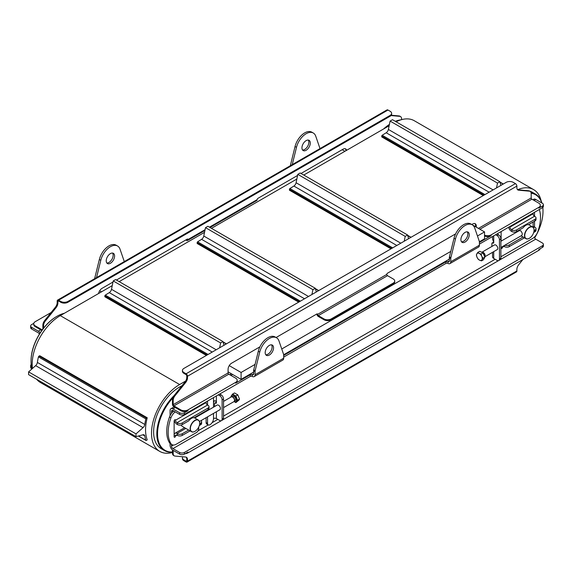 <?xml version="1.0" encoding="UTF-8"?>
<svg xmlns="http://www.w3.org/2000/svg" width="572" height="572" viewBox="0 0 572 572"><rect width="100%" height="100%" fill="white"/><g stroke="black" fill="none" stroke-linecap="round" stroke-linejoin="round"><path stroke-width="0.86" d="M500.879 241.27L519.176 230.702L520.734 230.716C522.372 232.89 522.686 234.463 521.671 235.442M481.788 252.295A2.703 1.559 60 0 1 481.867 252.245L494.523 244.938A2.703 1.559 60 0 1 497.218 246.496A2.703 1.559 60 0 1 497.218 249.614L484.749 256.821M481.867 252.245A2.703 1.559 60 0 1 484.477 253.646A2.703 1.559 60 0 1 484.734 256.799M479.2 253.375L481.109 254.047L481.774 256.306A4.054 2.338 -120 0 0 479.2 253.375A4.054 2.338 -120 0 0 476.826 253.846L477.806 252.402L479.2 253.375M482.954 258.279L481.974 259.724A4.054 2.338 -120 0 0 481.774 256.306L482.954 258.279L484.899 257.157L483.447 259.752L481.502 260.875L479.601 260.203A4.054 2.338 -120 0 0 481.974 259.724L481.502 260.875M477.027 257.264L476.354 254.998L476.826 253.846A4.054 2.338 -120 0 0 477.027 257.264A4.054 2.338 -120 0 0 479.601 260.203L478.206 259.23L477.027 257.264M481.109 254.047L483.047 252.924L479.751 251.287L477.806 252.402M483.047 252.924L484.899 257.157M483.733 254.497A3.711 2.145 60 0 1 484.148 255.448M482.096 252.452A2.517 1.451 60 0 1 484.112 253.904A2.517 1.451 60 0 1 484.584 256.449M194.773 417.996L217.174 405.062A2.703 1.559 60 0 1 219.877 406.62A2.703 1.559 60 0 1 219.877 409.738L199.435 421.543M223.538 407.622L233.962 401.608A2.703 1.559 -120 0 0 234.313 401.251A2.703 1.559 -120 0 0 233.962 398.491A2.703 1.559 -120 0 0 231.746 396.804A2.703 1.559 -120 0 0 231.26 396.932L223.538 401.387M234.062 401.544L235.886 402.595L238.91 400.15L239.482 399.12L237.823 394.859L234.52 392.95L232.575 394.072L230.924 396.425L231.145 396.997M235.886 402.595L237.537 400.243L239.482 399.12M237.537 400.243L235.886 395.981L237.823 394.859M235.886 395.981L232.575 394.072M235.993 401.601A3.711 2.145 -120 0 0 236.086 401.551A3.711 2.145 -120 0 0 236.086 397.261A3.711 2.145 -120 0 0 232.375 395.116A3.711 2.145 -120 0 0 232.282 395.18M234.098 401.508A3.711 2.145 -120 0 0 235.9 401.658A3.711 2.145 -120 0 0 235.9 397.368A3.711 2.145 -120 0 0 232.182 395.231A3.711 2.145 -120 0 0 231.417 396.861M234.363 401.165L235.299 400.622A2.517 1.451 -120 0 0 235.299 397.719A2.517 1.451 -120 0 0 232.783 396.26L231.846 396.804M234.391 401.086A2.517 1.451 -120 0 0 234.491 400.943A2.517 1.451 -120 0 0 234.162 398.377A2.517 1.451 -120 0 0 232.096 396.804A2.517 1.451 -120 0 0 231.932 396.818M199.671 423.18A6.75 3.897 120 0 0 199.671 423.108A6.75 3.897 120 0 0 198.277 420.02A6.75 3.897 120 0 0 191.52 423.916A6.75 3.897 120 0 0 191.52 431.71A6.75 3.897 120 0 0 194.895 431.381L194.895 431.381A6.75 3.897 120 0 0 194.959 431.345M191.52 431.71L182.332 426.405A6.75 3.897 -60 0 1 181.21 425.003M174.267 420.449A4.054 2.338 -120 0 0 176.998 424.324L177.477 424.596A3.375 1.952 -0 0 0 182.246 424.596L188.774 420.828A6.75 3.897 -60 0 1 194.101 417.753L208.022 409.716A3.375 1.952 -0 0 0 209.016 408.337L209.016 406.685A3.375 1.952 180 0 1 208.022 408.065L208.022 409.716M32.046 368.826A36.622 21.143 -60 0 1 31.045 361.168A36.622 21.143 -60 0 1 56.943 316.316A36.622 21.143 -60 0 1 64.321 313.292M56.764 316.423A36.115 20.849 120 0 0 56.585 316.523L56.943 316.316L56.585 316.523A36.115 20.849 120 0 0 31.045 360.753A36.115 20.849 120 0 0 31.045 360.961M173.995 395.724A36.622 21.143 120 0 0 164.414 450.557L161.19 448.691A36.622 21.143 -60 0 1 155.577 419.347A36.622 21.143 -60 0 1 179.501 387.072A36.622 21.143 -60 0 1 181.975 385.785M164.414 450.557A36.622 21.143 120 0 0 172.465 452.216M195.016 431.309A6.585 3.797 -60 0 1 190.362 428.621A6.585 3.797 -60 0 1 195.016 420.563A6.585 3.797 -60 0 1 199.671 423.244A6.585 3.797 -60 0 1 195.016 431.309L195.016 431.309M172.465 451.994A36.115 20.849 -60 0 1 157.543 433.555A36.115 20.849 -60 0 1 172.837 397.948M188.646 430.051L182.246 433.748A3.375 1.952 180 0 1 177.477 433.748L176.998 433.469A4.054 2.338 -120 0 0 174.975 433.269A4.054 2.338 -120 0 0 174.131 435.128L175.568 435.95A1.015 0.586 -60 0 1 175.125 436.972A1.015 0.586 -60 0 1 174.346 437.244A1.015 0.586 -60 0 1 174.131 436.779L174.131 421.013A1.015 0.586 -60 0 1 174.574 419.998A1.015 0.586 -60 0 1 175.354 419.726A1.015 0.586 -60 0 1 175.568 420.191L206.113 402.552A1.015 0.586 -60 0 1 206.399 401.723M201.001 420.634A3.375 1.952 180 0 1 201.616 421.757A3.375 1.952 180 0 1 200.629 423.137L199.657 423.695M535.013 220.928A3.375 1.952 -0 0 0 536 219.555L536 217.896A3.375 1.952 180 0 1 535.013 219.276L535.013 220.928L528.485 224.696A6.75 3.897 120 0 0 525.825 225.297A6.75 3.897 120 0 0 523.158 227.77L516.638 231.538L516.638 229.887L535.013 219.276M508.622 227.241A4.054 2.338 -120 0 0 511.382 231.267L511.861 231.538A3.375 1.952 -0 0 0 516.638 231.538M523.037 236.994L509.237 244.966A3.375 1.952 180 0 1 504.904 245.181M534.534 221.207L534.534 227.048L535.013 227.327A3.375 1.952 180 0 1 536 228.7A3.375 1.952 180 0 1 535.013 230.08L534.041 230.645M535.013 230.08L535.013 231.732L533.69 232.497M524.467 237.823L509.237 246.618L509.237 244.966M491.877 246.46A1.351 0.779 60 0 1 491.877 246.353L491.877 243.593A1.351 0.779 60 0 1 492.156 242.978A1.351 0.779 60 0 1 492.821 243.043A1.351 0.779 -120 0 0 493.493 243.1A1.351 0.779 -120 0 0 493.75 242.242A2.159 1.244 60 0 0 493.722 242.092A1.351 0.779 -120 0 0 493.586 242.149L492.156 242.978M492.535 252.323L492.535 256.785A4.054 2.338 -0 0 0 493.722 258.444L497.061 260.367A3.375 1.952 60 0 0 498.748 260.539L500.185 259.709A3.375 1.952 -120 0 0 500.879 258.165L499.449 258.994A3.375 1.952 60 0 1 498.748 260.539M497.061 233.912L498.498 234.742L497.061 235.564A3.375 1.952 60 0 1 499.449 239.697L499.449 258.994M497.061 235.564L495.631 234.742M499.449 239.697L500.879 238.874A3.375 1.952 -120 0 0 498.498 234.742M500.879 238.874L500.879 258.165M502.781 246.41A2.023 1.173 -120 0 0 502.552 247.168A1.015 0.586 -60 0 1 502.109 248.191A1.015 0.586 -60 0 1 501.329 248.455A1.015 0.586 -60 0 1 501.122 247.998L501.122 247.369M501.122 241.127L501.122 231.567M539.324 209.509A33.755 19.491 -60 0 1 537.744 231.832A8.437 4.869 -60 0 1 532.468 238.553L500.879 256.785M516.638 229.887A3.375 1.952 180 0 1 511.861 229.887L511.382 229.615A2.023 1.173 60 0 1 509.952 227.134L509.952 226.469M534.248 212.441A1.015 0.586 -60 0 1 534.327 212.477A1.015 0.586 -60 0 1 534.534 212.941L534.534 216.245A2.023 1.173 60 0 1 533.104 213.764A1.015 0.586 -60 0 1 533.39 212.941M535.013 231.732A3.375 1.952 -0 0 0 536 230.359L536 228.7M532.489 226.862L532.511 226.848A4.054 2.338 60 0 1 534.534 227.048L533.433 227.685M504.461 245.438L504.461 246.618A3.375 1.952 -0 0 0 509.237 246.618M504.461 246.618L503.982 246.339A2.023 1.173 -120 0 0 503.21 246.153M511.382 229.615L534.534 216.245L535.013 216.523A3.375 1.952 180 0 1 536 217.896M492.535 236.529L492.535 239.175L493.722 242.092L493.722 235.843M533.104 226.669L533.104 222.036M173.745 411.032A8.437 4.869 -60 0 0 171.507 413.341L171.507 411.397A2.023 1.173 60 0 1 171.929 410.467A2.023 1.173 60 0 1 172.937 410.567L171.507 411.397M213.513 413.413L213.513 418.561A5.062 2.924 -60 0 1 209.931 424.76A3.375 1.952 -60 0 1 208.244 424.932L206.814 424.102A3.375 1.952 -60 0 1 206.113 422.558L206.113 417.682M206.113 411.447L206.113 410.818M179.622 452.459L179.622 454.118A3.375 1.952 -0 0 0 184.398 454.118L184.398 452.459A3.375 1.952 180 0 1 179.622 452.459L172.937 448.605A2.023 1.173 -120 0 1 171.507 446.124L171.507 444.38M515.915 232.582A6.75 3.897 -60 0 1 515.601 231.953M171.507 413.341A8.437 4.869 120 0 0 169.491 417.059A33.755 19.491 120 0 0 169.491 442.785A8.437 4.869 120 0 0 170.549 443.829L171.986 444.658A8.437 4.869 -60 0 1 170.928 443.615A33.755 19.491 -60 0 1 170.928 417.889A8.437 4.869 -60 0 1 175.175 411.861M213.513 397.619L213.513 402.717C214.228 400.221 215.186 400.057 216.38 402.216A1.351 0.779 -120 0 0 216.245 402.273L214.815 403.096A1.351 0.779 60 0 1 215.48 403.16A1.351 0.779 -120 0 0 216.152 403.224A1.351 0.779 -120 0 0 216.409 402.366A2.159 1.244 60 0 0 216.38 402.216L216.38 395.96M219.72 394.036L221.149 394.859L219.72 395.688A3.375 1.952 60 0 1 222.108 399.821L223.538 398.991A3.375 1.952 -120 0 0 221.149 394.859M223.538 418.289L222.108 419.112A3.375 1.952 60 0 1 221.407 420.656L222.837 419.834A3.375 1.952 -120 0 0 223.538 418.289L223.538 398.991M214.536 406.585A1.351 0.779 60 0 1 214.536 406.47L214.536 403.718A1.351 0.779 60 0 1 214.815 403.096M213.513 418.561A2.023 1.173 180 0 1 216.38 418.561L219.72 420.491A3.375 1.952 60 0 0 221.407 420.656M222.108 419.112L222.108 399.821M219.72 395.688L218.29 394.859M207.264 401.229A1.015 0.586 -60 0 1 207.336 401.258A1.015 0.586 -60 0 1 207.55 401.723L207.55 405.033A2.023 1.173 60 0 1 206.113 402.552M207.55 409.988L207.55 410.624M207.55 416.859L207.55 423.387A3.375 1.952 -60 0 0 208.244 424.932L198.034 430.809M213.513 402.717L213.513 407.178M198.72 427.062L198.72 428.485A3.375 1.952 -60 0 1 196.332 432.618L176.205 444.237A8.437 4.869 -60 0 1 171.986 444.658M182.246 424.596L182.246 422.944A3.375 1.952 180 0 1 177.477 422.944L176.998 422.672A2.023 1.173 60 0 1 175.568 420.191L174.846 419.776M182.246 422.944L208.022 408.065M176.998 422.672L207.55 405.033L208.022 405.305A3.375 1.952 180 0 1 209.016 406.685M200.629 423.137L200.629 424.789A3.375 1.952 -0 0 0 201.616 423.416L201.616 421.757M200.629 424.789L199.306 425.554M190.083 430.88L182.246 435.399L182.246 433.748M177.477 433.748L177.477 435.399A3.375 1.952 -0 0 0 182.246 435.399M177.477 435.399L176.998 435.128A2.023 1.173 -120 0 0 175.983 435.027A2.023 1.173 -120 0 0 175.568 435.95L176.998 435.128M534.055 230.123A6.75 3.897 120 0 0 534.055 230.051A6.75 3.897 120 0 0 532.661 226.962A6.75 3.897 120 0 0 529.286 227.298A6.75 3.897 120 0 0 524.874 233.247A6.75 3.897 120 0 0 525.911 238.653A6.75 3.897 120 0 0 529.286 238.324A6.75 3.897 120 0 0 529.343 238.288M383.948 128.757A36.622 21.143 -60 0 1 389.403 124.453M395.295 121.321A36.622 21.143 -60 0 1 400.865 119.855M525.689 190.49A36.622 21.143 -60 0 1 527.949 190.69M529.579 191.069A36.622 21.143 -60 0 1 532.203 192.206L535.421 194.065A36.622 21.143 120 0 0 531.016 192.528M543.007 211.039A36.622 21.143 120 0 0 543.007 210.832A36.622 21.143 120 0 0 542.828 207.436M541.977 203.067A36.622 21.143 120 0 0 535.421 194.065M529.4 227.506A6.585 3.797 -60 0 1 534.055 230.194A6.585 3.797 -60 0 1 529.4 238.252A6.585 3.797 -60 0 1 524.753 235.564A6.585 3.797 -60 0 1 529.4 227.506M389.41 124.417A36.115 20.849 120 0 0 383.64 128.936M531.159 193.193A36.115 20.849 -60 0 1 541.798 202.967M542.785 207.472A36.115 20.849 -60 0 1 543.007 211.247A36.115 20.849 -60 0 1 534.627 237.923M31.989 368.876L31.646 367.21M31.603 367.002A3.375 1.952 180 0 1 30.652 365.651L30.652 367.303A3.375 1.952 -0 0 0 31.646 368.683M35.221 326.648L35.221 325.825A5.062 2.924 180 0 1 33.741 323.759L33.741 324.581A5.062 2.924 0 0 0 35.221 326.648L41.828 330.466M30.652 325.961L30.652 327.613A3.375 1.952 0 0 0 31.646 328.993L31.646 327.341A3.375 1.952 180 0 1 30.652 325.961A3.375 1.952 180 0 1 31.646 324.581L33.791 323.344M31.646 327.341L38.324 331.195A4.054 2.338 -120 0 1 40.126 332.968M30.652 365.651A3.375 1.952 180 0 1 31.224 364.564M39.425 334.077A2.023 1.173 -120 0 0 38.324 332.854L31.646 328.993M96.518 277.62L100.779 260.317A14.343 8.28 -60 0 1 117.582 246.017A14.343 8.28 -60 0 1 120.034 249.199L124.296 261.59M106.228 260.853A5.906 3.411 -60 0 1 108.809 254.905A5.906 3.411 -60 0 1 113.363 253.325A5.906 3.411 -60 0 1 113.363 260.146A5.906 3.411 -60 0 1 107.45 263.556A5.906 3.411 -60 0 1 106.228 260.853M292.235 164.629L296.489 147.326A14.343 8.28 -60 0 1 313.292 133.019A14.343 8.28 -60 0 1 315.751 136.2L320.005 148.591M301.945 147.855A5.906 3.411 -60 0 1 304.526 141.913A5.906 3.411 -60 0 1 309.073 140.326A5.906 3.411 -60 0 1 309.073 147.147A5.906 3.411 -60 0 1 303.167 150.558A5.906 3.411 -60 0 1 301.945 147.855M290.976 165.351L290.49 165.072A3.375 1.952 120 0 0 290.383 165.694M95.259 278.349L94.773 278.063A3.375 1.952 120 0 0 94.666 278.693M302.538 149.993A5.906 3.411 120 0 0 307.643 146.325A5.906 3.411 120 0 0 308.272 140.069M290.49 165.072L295.059 146.496A14.343 8.28 -60 0 1 311.862 132.196L313.292 133.019M106.828 262.991A5.906 3.411 120 0 0 111.926 259.316A5.906 3.411 120 0 0 112.555 253.06M94.773 278.063L99.342 259.488A14.343 8.28 -60 0 1 116.145 245.188L117.582 246.017M542.413 247.419A3.375 1.952 -0 0 0 543.4 246.039L543.4 244.387A3.375 1.952 180 0 1 542.413 245.76L542.413 247.419L538.831 249.485L538.831 250.307A5.062 2.924 -0 0 0 540.261 248.656M538.831 208.144A5.062 2.924 -0 0 0 540.311 206.077L540.311 205.248A5.062 2.924 180 0 1 538.831 207.314L538.831 208.144L542.413 206.077L542.413 207.729A3.375 1.952 -0 0 0 543.4 206.349L543.4 204.697A3.375 1.952 180 0 1 542.413 206.077M532.868 199.742L533.705 199.263A4.054 2.338 60 0 1 535.728 199.464L542.413 203.317A3.375 1.952 180 0 1 543.4 204.697M183.919 373.366L183.919 372.536A5.062 2.924 180 0 1 182.439 370.47L182.439 371.299A5.062 2.924 -0 0 0 183.919 373.366L186.064 374.603A1.015 0.586 -120 0 1 186.779 375.847L186.779 377.413A5.062 2.924 -60 0 1 184.992 382.032L174.253 395.388A5.062 2.924 120 0 0 172.465 400.007L172.465 404.232A2.023 1.173 -120 0 0 173.895 406.713L180.816 410.71A5.062 2.924 -0 0 0 187.973 410.71L184.398 412.777A3.375 1.952 180 0 1 179.622 412.777L179.622 414.428A3.375 1.952 -0 0 0 184.398 414.428L184.398 412.777M170.077 415.687L170.077 410.567A4.054 2.338 60 0 1 170.914 408.715A4.054 2.338 60 0 1 172.937 408.916L179.622 412.777M228.071 371.85L241.084 379.358L253.61 372.122M283.669 354.769L449.327 259.13M479.386 241.777L484.534 238.803L484.534 231.91L477.463 235.993M235.714 383.147A5.062 2.924 -0 0 0 237.194 381.081L237.194 380.251A5.062 2.924 180 0 1 235.714 382.318L235.714 383.147L250.271 374.739L250.271 376.397A1.351 0.779 180 0 1 252.18 376.397A4.054 2.338 -120 0 0 254.204 376.598A4.054 2.338 -120 0 0 255.048 374.739L255.048 371.607A3.375 1.952 -60 0 1 255.162 370.67L253.732 369.841A3.375 1.952 120 0 0 253.61 370.778L253.61 373.916A2.023 1.173 60 0 1 253.196 374.846A2.023 1.173 60 0 1 252.18 374.739A1.351 0.779 -0 0 0 250.271 374.739M445.988 261.747L445.988 263.399A1.351 0.779 180 0 1 447.897 263.399A4.054 2.338 -120 0 0 449.921 263.599A4.054 2.338 -120 0 0 450.757 261.747L479.4 245.209L479.4 242.07A3.375 1.952 -60 0 0 479.279 241.277L474.71 227.978A14.343 8.28 120 0 0 472.25 224.796L470.82 223.967A14.343 8.28 120 0 0 454.018 238.267L449.449 256.842A3.375 1.952 120 0 0 449.327 257.779L449.327 260.918A2.023 1.173 60 0 1 448.906 261.847A2.023 1.173 60 0 1 447.897 261.747A1.351 0.779 -0 0 0 445.988 261.747L283.683 355.448M484.534 236A5.062 2.924 -0 0 0 491.098 235.7L479.4 242.457M170.077 443.486L170.077 445.295A4.054 2.338 -120 0 0 172.937 450.257L179.622 454.118M184.398 452.459L542.413 245.76M534.341 237.115A2.023 1.173 -120 0 0 535.728 239.146L542.413 243.007A3.375 1.952 180 0 1 543.4 244.387M184.398 454.118L187.973 452.044L187.973 452.874L538.831 250.307M542.413 207.729L479.4 244.108M445.988 263.399L283.683 357.107M250.271 376.397L184.398 414.428M179.622 414.428L172.937 410.567M450.757 261.747L450.757 258.608A3.375 1.952 -60 0 1 450.879 257.672L449.449 256.842M461.497 241.77A5.906 3.411 120 0 0 465.708 239.403A5.906 3.411 120 0 0 467.824 233.984A5.906 3.411 120 0 0 467.231 231.839M255.048 374.739L283.683 358.208L283.683 355.069A3.375 1.952 -60 0 0 283.562 354.268L278.993 340.969A14.343 8.28 120 0 0 276.541 337.787L275.103 336.965A14.343 8.28 120 0 0 258.301 351.265L253.732 369.841M265.787 354.762A5.906 3.411 120 0 0 269.991 352.395A5.906 3.411 120 0 0 272.108 346.975A5.906 3.411 120 0 0 271.514 344.837M283.683 358.208A4.054 2.338 60 0 1 282.847 360.06L254.204 376.598M479.4 245.209A4.054 2.338 60 0 1 478.564 247.068L449.921 263.599M273.545 347.805A5.906 3.411 -60 0 1 270.964 353.746A5.906 3.411 -60 0 1 266.409 355.326A5.906 3.411 -60 0 1 266.409 348.505A5.906 3.411 -60 0 1 272.322 345.095A5.906 3.411 -60 0 1 273.545 347.805M276.541 337.787A14.343 8.28 120 0 0 259.738 352.095L255.162 370.67M469.254 234.806A5.906 3.411 -60 0 1 466.68 240.755A5.906 3.411 -60 0 1 462.126 242.335A5.906 3.411 -60 0 1 462.126 235.514A5.906 3.411 -60 0 1 468.032 232.103A5.906 3.411 -60 0 1 469.254 234.806M472.25 224.796A14.343 8.28 120 0 0 455.448 239.096L450.879 257.672M101.459 291.856L99.642 290.812M342.163 149.714L344.909 151.301M472.665 225.061L484.534 231.91M205.091 229.679L187.973 239.561A1.015 0.586 120 0 0 187.766 239.096A1.015 0.586 120 0 0 187.258 239.146L187.973 239.561A2.023 1.173 60 0 1 187.559 240.49A2.023 1.173 60 0 1 186.543 240.39L185.828 239.975M255.076 364.393L241.084 372.465L229.243 365.637M450.786 251.394L281.753 348.991M331.181 319.762L331.181 318.933A5.062 2.924 180 0 1 324.024 318.933L324.024 319.762A5.062 2.924 -0 0 0 331.181 319.762L393.236 283.934A5.062 2.924 -0 0 0 394.723 281.867L394.723 281.038A5.062 2.924 180 0 1 393.236 283.104L393.236 283.934M324.024 319.762L318.297 316.452A2.023 1.173 -120 0 1 316.859 313.971L317.574 314.385A1.015 0.586 120 0 0 317.367 313.921A1.015 0.586 120 0 0 316.859 313.971L276.076 337.523M241.084 379.358L241.084 372.465M517.567 189.711A39.747 22.944 -60 0 1 533.64 189.639A39.747 22.944 -60 0 1 541.076 200.608M172.465 452.495A39.747 22.944 -60 0 1 159.752 451.401A39.747 22.944 -60 0 1 153.661 419.548A39.747 22.944 -60 0 1 179.622 384.527L185.685 381.023M112.248 285.628L60.282 315.63A39.747 22.944 120 0 0 32.432 368.482M36.658 379.286A39.747 22.944 120 0 0 40.412 382.496L159.752 451.401M389.139 125.761L303.768 175.053M296.839 179.05L211.468 228.342M204.547 232.339L119.176 281.624M533.64 189.639L414.307 120.742A39.747 22.944 120 0 0 396.117 121.793M147.226 439.818A13.707 7.915 -60 0 1 146.475 440.361A0.844 0.486 -60 0 1 145.853 440.254A41.434 23.924 -60 0 1 144.787 435.95A3.375 1.952 120 0 0 144.123 434.856A3.375 1.952 120 0 0 143.05 434.763L136.007 436.651L136.007 433.891L143.05 427.642A3.375 1.952 120 0 0 144.787 424.453A41.434 23.924 -60 0 1 145.853 418.911A0.844 0.486 -60 0 1 146.475 418.082A13.707 7.915 -60 0 1 147.226 417.767A39.747 22.944 120 0 0 147.226 439.818M147.226 417.767L39.818 355.763A13.707 7.915 120 0 0 39.075 356.077A0.844 0.486 120 0 0 38.453 356.899A41.434 23.924 120 0 0 37.38 362.441A3.375 1.952 -60 0 1 35.643 365.637L28.6 371.886L28.6 374.639L136.007 436.651M136.007 433.891L28.6 371.886M496.51 187.931L497.504 183.083L499.885 181.71L500.879 185.407M499.885 181.71L392.485 119.698L390.097 121.078L388.381 129.451A3.375 1.952 -60 0 1 386.186 132.761L382.203 135.257A0.672 0.393 120 0 0 381.746 136.072L381.746 136.922L483.297 195.56M497.504 183.083L390.097 121.078M404.211 241.22L405.205 236.372L407.593 234.992L408.587 238.696M407.593 234.992L300.186 172.987L297.798 174.36L296.089 182.733A3.375 1.952 -60 0 1 293.886 186.043L289.904 188.545A0.672 0.393 120 0 0 289.446 189.361L289.446 190.211L391.005 248.841M405.205 236.372L297.798 174.36M311.919 294.501L312.913 289.661L315.294 288.281L316.287 291.977M315.294 288.281L207.893 226.269L205.505 227.649L203.789 236.022A3.375 1.952 -60 0 1 201.587 239.332L197.605 241.834A0.672 0.393 120 0 0 197.154 242.65L197.154 243.5L298.706 302.13M312.913 289.661L205.505 227.649M219.619 347.79L220.613 342.95L223.001 341.57L223.988 345.266M223.001 341.57L115.594 279.558L113.206 280.938L111.497 289.31A3.375 1.952 -60 0 1 109.295 292.621L105.312 295.116A0.672 0.393 120 0 0 104.855 295.931L104.855 296.782L206.413 355.419M220.613 342.95L113.206 280.938M187.258 239.146L186.543 239.561A1.015 0.586 60 0 0 187.051 239.611A1.015 0.586 60 0 0 187.258 239.146L116.431 280.044M51.13 312.505L35.221 321.693A5.062 2.924 180 0 0 33.741 323.759M35.221 325.825L42.142 329.822A1.015 0.586 -120 0 0 42.257 329.872M297.576 175.454L257.908 198.362A1.015 0.586 120 0 0 257.193 199.599A2.023 1.173 60 0 1 256.771 200.529L210.038 227.513M346.596 150.322A5.062 2.924 120 0 0 345.645 148.913A5.062 2.924 120 0 0 343.114 149.163L301.022 173.466M345.266 148.749A5.062 2.924 -60 0 1 345.981 150.679M43.579 328.142L43.579 325.59A5.062 2.924 -60 0 1 45.367 320.978L56.106 307.614A5.062 2.924 120 0 0 57.901 303.003L57.179 302.588L57.179 301.022A2.023 1.173 60 0 1 57.6 300.093L386.972 109.931A2.023 1.173 60 0 1 387.988 110.031L390.133 111.268A5.062 2.924 180 0 1 391.62 113.335A5.062 2.924 180 0 1 390.133 115.401L67.925 301.43A5.062 2.924 180 0 1 60.761 301.43L60.761 302.259A5.062 2.924 0 0 0 67.925 302.259L67.925 301.43M390.133 115.401L390.133 116.23A5.062 2.924 0 0 0 391.62 114.164L391.62 113.335M390.133 116.23L67.925 302.259M57.6 300.093A2.023 1.173 60 0 1 58.616 300.193L60.761 301.43M391.005 115.558L399.799 116.345A5.062 2.924 -60 0 1 400.543 116.574A5.062 2.924 -60 0 1 401.594 118.897L401.594 119.648M400.543 116.574L399.828 116.166A5.062 2.924 120 0 0 399.084 115.937L399.799 116.345M57.901 303.003L57.901 301.43A1.015 0.586 60 0 1 58.108 300.972A1.015 0.586 60 0 1 58.616 301.022L57.901 301.43M112.984 282.032L102.052 288.345A5.062 2.924 120 0 0 98.57 293.522M42.864 329.064L42.864 325.182L43.579 325.59M45.367 320.978L44.652 320.563A5.062 2.924 120 0 0 42.864 325.182M57.179 302.588A5.062 2.924 -60 0 1 55.391 307.207L56.106 307.614M44.652 320.563L55.391 307.207M60.761 302.259L58.616 301.022M391.269 115.237L399.084 115.937M331.181 318.933L393.236 283.104M455.627 233.862L387.509 273.187A1.015 0.586 120 0 0 386.794 274.424A1.015 0.586 -120 0 0 387.509 275.668L393.236 278.972A5.062 2.924 180 0 1 394.723 281.038M386.794 274.424L317.574 314.385A1.015 0.586 -120 0 0 318.297 315.63L324.024 318.933M187.973 410.71L187.973 409.881A5.062 2.924 180 0 1 180.816 409.881L173.895 405.884A1.015 0.586 60 0 1 173.18 404.647L228.071 372.951L228.071 369.369A5.062 2.924 120 0 1 231.653 363.17L259.91 346.854M187.973 409.881L235.714 382.318M228.071 372.951A1.015 0.586 60 0 0 228.793 374.188L235.714 378.185A5.062 2.924 180 0 1 237.194 380.251M491.098 235.7L491.098 234.877A5.062 2.924 180 0 1 484.534 235.171M491.098 234.877L538.831 207.314M478.449 228.4L531.195 197.948A1.015 0.586 60 0 0 531.91 199.185L538.831 203.182A5.062 2.924 180 0 1 540.311 205.248M184.992 382.032L185.707 382.439A5.062 2.924 120 0 0 187.502 377.827L186.779 377.413M529.4 191.17A5.062 2.924 -60 0 1 530.144 191.398L529.429 190.991A5.062 2.924 120 0 0 528.685 190.762L529.4 191.17L518.661 190.211A5.062 2.924 120 0 1 517.925 189.983A5.062 2.924 120 0 1 516.873 187.666L516.873 186.093L187.502 376.254L187.502 377.827M187.502 376.254A2.023 1.173 -120 0 0 186.064 373.781L183.919 372.536M182.439 370.47A5.062 2.924 180 0 1 183.919 368.404L506.134 182.375A5.062 2.924 180 0 1 513.291 182.375L515.443 183.612L186.064 373.781M172.465 400.007L173.18 400.414L173.18 404.647M173.18 400.414A5.062 2.924 -60 0 1 174.968 395.803L174.253 395.388M528.685 190.762L517.946 189.797A5.062 2.924 -60 0 1 517.588 189.732M474.867 223.573A5.062 2.924 -60 0 1 475.582 225.647L475.582 226.748M475.582 225.647L476.297 226.054L476.297 227.163M476.297 226.054A5.062 2.924 120 0 0 475.246 223.738A5.062 2.924 120 0 0 472.715 223.988L471.786 224.524M531.195 197.948L531.195 193.722A5.062 2.924 -60 0 0 530.144 191.398M516.873 186.093A2.023 1.173 -120 0 0 515.443 183.612M185.707 382.439L174.968 395.803M185.113 453.703A5.062 2.924 -0 0 0 187.973 452.874M522.922 259.495L518.661 264.793A5.062 2.924 120 0 0 516.873 269.412L516.873 270.978A2.023 1.173 60 0 1 516.452 271.907L187.08 462.069A2.023 1.173 60 0 1 186.064 461.969L183.919 460.732L183.919 459.902A5.062 2.924 180 0 1 182.439 457.836A5.062 2.924 180 0 1 182.79 456.763M182.439 457.836L182.439 458.665A5.062 2.924 -0 0 0 183.919 460.732M186.064 457.092A5.062 2.924 -60 0 1 186.779 459.159L186.779 460.732A1.015 0.586 60 0 1 186.572 461.196A1.015 0.586 60 0 1 186.064 461.146L183.919 459.902M172.465 449.935L172.465 453.103A5.062 2.924 120 0 0 173.509 455.426L174.224 455.834A5.062 2.924 -60 0 1 173.18 453.517L173.18 450.393M187.08 462.069A2.023 1.173 60 0 0 187.502 461.146L187.502 459.573A5.062 2.924 120 0 0 186.451 457.257A5.062 2.924 120 0 0 185.707 457.028L174.968 456.063A5.062 2.924 -60 0 1 174.224 455.834M185.786 428.399L176.998 433.469M493.722 258.444L493.722 251.637M509.952 227.134L533.104 213.764M503.982 246.339L502.552 247.168L502.009 246.854M492.821 243.043L493.772 242.492M511.861 229.887L511.861 231.538M534.534 212.941L533.962 212.605M171.507 446.124L173.366 445.052M212.083 422.694L217.81 419.39M223.538 416.08L495.152 259.266M216.38 418.561L216.38 411.761M215.48 403.16L216.43 402.616M177.477 422.944L177.477 424.596M207.55 401.723L206.978 401.394M169.491 442.785L170.928 443.615M169.491 417.059L170.928 417.889M206.113 422.558L207.55 423.387M40.712 329.822L38.324 331.195M295.059 146.496L296.489 147.326M99.342 259.488L100.779 260.317M534.055 200.429L535.728 199.464M172.937 408.916L175.325 407.536M230.938 375.432L232.611 374.467M252.18 376.397L252.18 374.739L253.61 373.916M447.897 263.399L447.897 261.747L449.327 260.918M172.937 448.605L221.149 420.77M223.059 419.662L498.498 260.646M500.407 259.545L535.728 239.146M449.327 257.779L450.757 258.608M253.61 370.778L255.048 371.607M259.738 352.095L258.301 351.265M455.448 239.096L454.018 238.267M146.475 418.082L39.075 356.077M145.853 418.911L38.453 356.899M144.787 424.453L37.38 362.441M143.05 427.642L35.643 365.637M144.787 435.95L142.821 434.82M145.853 440.254L138.467 435.993M503.153 184.098L500.05 182.304M493.093 189.904L388.381 129.451M489.124 192.192L386.186 132.761M484.97 194.594L382.203 135.257M484.034 195.131L381.746 136.072M410.853 237.38L407.75 235.593M400.8 243.186L296.089 182.733M396.832 245.481L293.886 186.043M392.671 247.876L289.904 188.545M391.741 248.42L289.446 189.361M318.561 290.669L315.458 288.881M308.501 296.475L203.789 236.022M304.533 298.77L201.587 239.332M300.379 301.165L197.605 241.834M299.442 301.709L197.154 242.65M226.262 343.958L223.159 342.163M216.209 349.764L111.497 289.31M212.241 352.052L109.295 292.621M208.079 354.454L105.312 295.116M207.15 354.99L104.855 295.931M60.282 315.63L179.622 384.527M58.616 300.193L387.988 110.031M257.193 199.599L209.445 227.17M318.297 315.63L387.509 275.668M228.793 374.188L173.895 405.884M531.91 199.185L479.879 229.229M180.816 409.881L180.816 410.71M518.661 190.211L517.946 189.797M173.18 453.517L172.465 453.103M186.779 459.159L187.502 459.573M186.779 460.732L186.064 461.146M187.502 461.146L516.873 270.978M500.879 247.504L521.878 235.378M194.223 417.682L198.277 420.02M31.045 360.753L31.045 361.168M174.975 433.269L184.599 427.713M521.056 235.857L525.911 238.653M528.614 224.624L532.661 226.962M543.007 211.247L543.007 210.832M170.914 408.715L174.138 406.856M229.751 374.746L231.424 373.781M145.996 440.44L138.345 436.021M503.331 183.991L499.985 182.06M411.032 237.28L407.686 235.349M318.733 290.569L315.394 288.638M226.44 343.851L223.094 341.92M187.559 240.49L204.933 230.459"/></g></svg>
